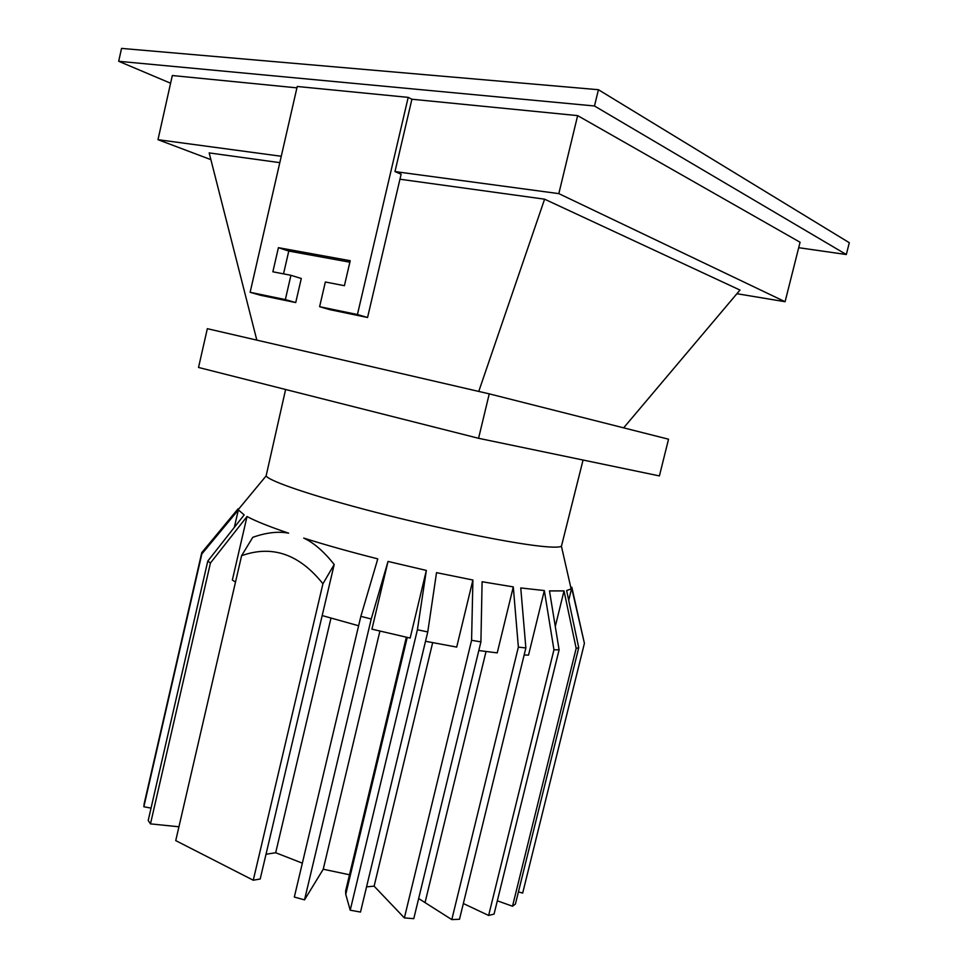 <?xml version="1.0" encoding="UTF-8"?>
<svg xmlns="http://www.w3.org/2000/svg" width="968" height="968" viewBox="0 0 968 968"><rect width="100%" height="100%" fill="white"/><g stroke="black" fill="none" stroke-linecap="round" stroke-linejoin="round"><path stroke-width="1.45" d="M234.316 527.403L238.358 509.906L201.828 553.962L201.755 552.643L144.123 803.936L143.845 806.755L151.044 808.099M235.502 582.058L232.356 580.05L247.022 516.525L210.443 563.001L207.781 561.089L148.201 820.501L150.476 823.877L178.947 826.781M388.023 561.428L426.344 570.418L410.154 638.069L371.93 629.164L388.023 561.428L371.228 618.988L360.846 616.35L377.786 558.875C350.283 551.905 325.587 544.972 303.722 538.087C313.729 542.685 323.881 551.494 334.202 564.489L322.925 583.764L253.265 880.215L175.74 840.611L241.601 555.692L252.781 537.325C266.224 532.557 278.167 531.178 288.621 533.174C269.334 526.64 255.467 521.087 247.022 516.525M253.265 880.215L260.198 879.005L334.202 564.489M266.018 854.248L275.686 852.735L302.355 863.154M360.846 616.35L294.32 897.058L304.533 899.853L323.239 869.228L349.509 874.769M406.33 637.234L345.636 890.947L345.757 894.371L350.21 910.198L360.507 912.062L427.759 631.947L417.414 629.745L426.344 570.418M366.557 886.833L374.12 886.168L404.37 917.906L413.772 918.668L480.914 641.869L471.585 640.308L472.904 580.026L436.532 572.645L427.759 631.947M418.66 898.534L451.802 919.6L459.498 919.261L525.866 647.943L518.364 647.132L513.294 586.898L482.1 581.744L480.914 641.869M583.063 460.03L561.428 546.267L571.132 588.919L566.643 590.565L578.731 647.701L576.166 648.379L564.017 590.904L549.485 590.904L559.105 649.83L494.055 914.107L488.634 915.45L463.345 903.531M497.334 900.797L512.508 906.23L515.424 904.051L578.731 647.701M518.424 891.915L522.684 893.065L584.406 643.333L571.701 588.157L571.132 588.919M571.81 587.213L584.406 643.333M561.428 546.267C559.226 547.501 551.978 547.452 539.708 546.109C507.534 542.588 437.947 528.371 375.572 512.278C313.1 496.161 269.322 481.265 266.115 475.917L201.828 553.575M559.105 649.83L553.95 649.794L544.331 590.565L528.528 655.106L524.148 654.997M488.634 915.45L553.95 649.794M555.281 626.453L564.017 590.904M568.712 600.317L571.701 588.157M576.166 648.379L512.508 906.23M322.175 615.563L358.62 625.764M425.521 641.276L456.702 647.084L472.904 580.026M478.821 650.544L497.237 652.892L513.294 586.898M285.608 389.499L266.115 475.917M237.971 508.962L201.755 552.643M238.358 509.906L244.166 514.891L207.781 561.089M322.925 583.764C299.318 554.12 272.214 544.766 241.601 555.692M544.331 590.565L520.748 587.951L525.866 647.943M237.753 510.184L238.055 508.853M275.686 852.735L330.971 618.153M323.239 869.228L379.904 631.124M150.476 823.877L210.443 563.001M201.828 553.962L143.845 806.755M304.533 899.853L371.228 618.988M404.37 917.906L471.585 640.308M374.12 886.168L432.66 642.691M417.414 629.745L350.21 910.198M518.364 647.132L451.802 919.6M170.61 83.224L118.689 61.286L121.532 48.4L598.418 89.709L849.311 242.726L846.31 254.523L798.709 247.699M598.418 89.709L594.485 105.984L846.31 254.523M118.689 61.286L594.485 105.984M736.914 293.715L785.084 301.714L800.076 242.254L577.642 115.615L411.908 99.232L394.98 171.578L401.127 174.204L367.562 317.492L357.434 314.527L408.194 97.369L411.908 99.232M250.131 292.3L285.342 299.596L295.724 302.573L260.61 295.288L250.131 292.3L297.236 86.479L408.194 97.369M296.922 87.858L172.316 75.528L157.99 139.682L210.891 159.647M281.264 156.272L157.99 139.682M785.084 301.714L558.826 193.624L394.98 171.578M623.634 427.856L739.988 290.061L544.597 199.178L399.953 179.225M279.8 162.648L209.173 152.908L256.822 340.119M489.251 393.855L668.537 439.206L659.402 475.917L478.567 438.298L489.251 393.855L207.333 328.684L198.525 367.465L478.567 438.298M544.597 199.178L478.749 391.435M577.642 115.615L558.826 193.624M357.434 314.527L319.609 306.699L325.345 281.99L344.402 285.693L350.222 260.707L278.409 247.675L272.867 271.79L290.932 275.299L301.29 278.494L295.724 302.573M285.342 299.596L290.932 275.299M319.609 306.699L329.882 309.663L367.562 317.492M349.871 262.195L288.779 251.063L283.527 273.859M278.409 247.675L288.779 251.063M407.238 637.428L345.757 894.371M486.033 651.524L425.134 902.236"/></g></svg>
